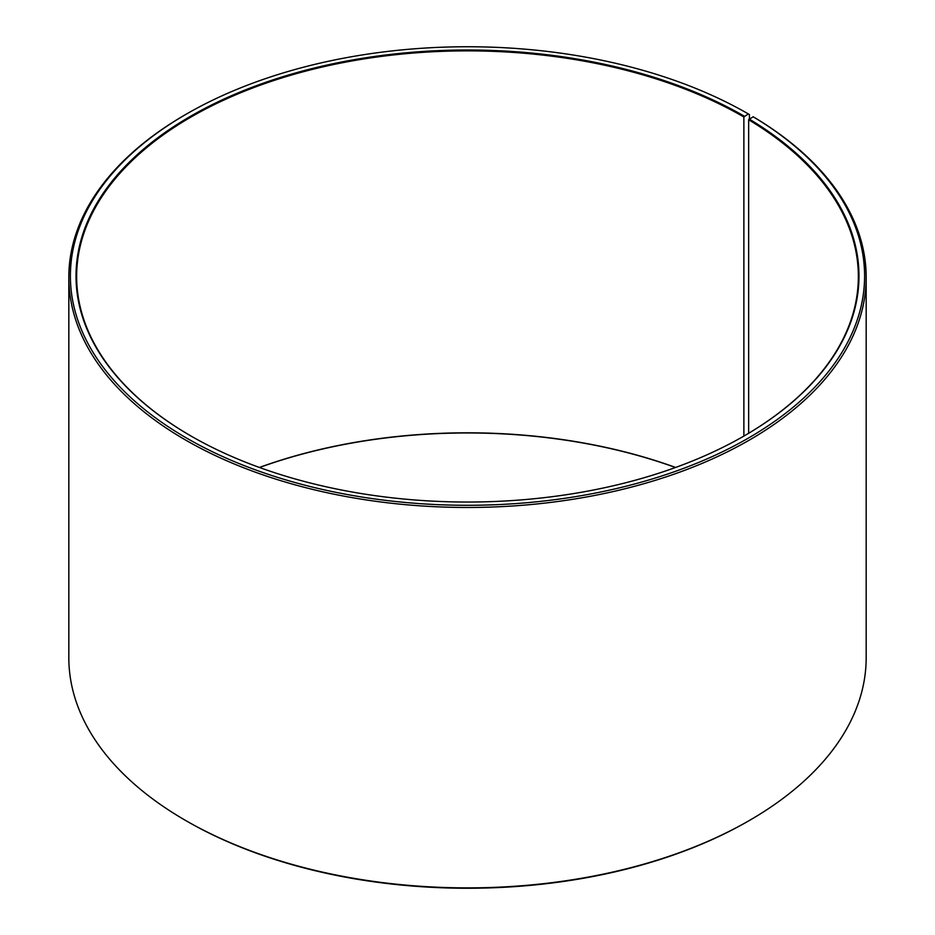 <?xml version="1.0" encoding="UTF-8"?>
<svg xmlns="http://www.w3.org/2000/svg" width="935" height="935" viewBox="0 0 935 935"><rect width="100%" height="100%" fill="white"/><g stroke="black" fill="none" stroke-linecap="round" stroke-linejoin="round"><path stroke-width="1.4" d="M753.154 116.758A397.106 229.274 180 0 1 745.02 440.011A397.106 229.274 180 0 1 185.072 437.194A397.106 229.274 180 0 1 186.696 113.906L185.586 114.537A398.672 230.174 180 0 0 68.828 277.298A398.672 230.174 180 0 0 467.5 507.471A398.672 230.174 180 0 0 866.172 277.298A398.672 230.174 180 0 0 754.276 117.401L753.154 116.758L748.654 119.773L748.654 433.291M748.654 119.773A390.853 225.662 180 0 1 858.353 276.526A390.853 225.662 180 0 1 744.096 435.967M190.904 435.967A390.853 225.662 180 0 1 76.647 276.526A390.853 225.662 180 0 1 317.923 68.045A390.853 225.662 180 0 1 743.874 116.968L743.874 436.096M259.392 467.453A390.853 225.662 180 0 1 675.608 467.453M259.509 467.5A391.484 226.025 180 0 1 675.491 467.5M866.172 277.298L866.172 657.702A398.672 230.174 180 0 1 749.414 820.462L748.304 821.094A397.106 229.274 180 0 1 186.696 821.094L185.586 820.462A398.672 230.174 180 0 1 68.828 657.702L68.828 277.298M749.414 820.462A398.672 230.174 180 0 1 185.586 820.462M749.403 118.85L749.403 114.537L748.304 113.906L743.874 116.968M186.696 113.906A397.106 229.274 180 0 1 748.304 113.906M749.11 119.014A391.484 226.025 180 0 1 744.318 435.839A391.484 226.025 180 0 1 190.682 435.839A391.484 226.025 180 0 1 190.682 116.197A391.484 226.025 180 0 1 744.318 116.197"/></g></svg>
